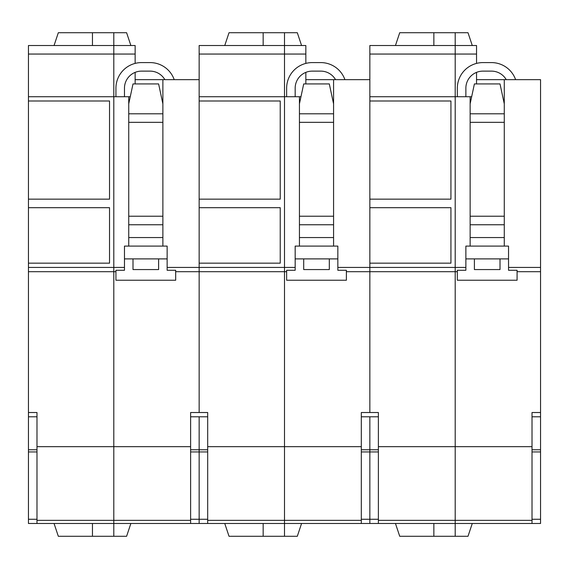 <?xml version="1.0" encoding="UTF-8"?>
<svg xmlns="http://www.w3.org/2000/svg" width="569" height="569" viewBox="0 0 569 569"><rect width="100%" height="100%" fill="white"/><g stroke="black" fill="none" stroke-linecap="round" stroke-linejoin="round"><path stroke-width="0.85" d="M130.87 45.52L126.603 32.718L113.8 32.718L113.8 96.73L113.8 54.055L135.138 54.055L135.138 45.52L28.45 45.52L28.45 54.055L113.8 54.055L113.8 32.718L58.323 32.718L54.055 45.52M28.45 519.269L28.45 451.935L36.985 451.935L36.985 519.269L28.45 519.269L28.45 523.48L113.8 523.48L113.8 520.358L113.8 523.48L199.15 523.48L199.15 519.269L199.15 523.48L284.5 523.48L284.5 520.358L284.5 523.48L369.85 523.48L369.85 519.269L369.85 523.48L455.2 523.48L455.2 520.358L455.2 523.48L540.55 523.48L540.55 519.269L532.015 519.269L532.015 523.48M36.985 451.935L36.985 412.525L28.45 412.525L28.45 451.935M28.45 412.525L28.45 271.697L113.8 271.697L113.8 267.43L28.45 267.43L28.45 271.697M28.45 263.163L28.45 207.685L109.533 207.685L109.533 263.163L28.45 263.163L28.45 267.43M28.45 199.15L28.45 100.998L109.533 100.998L109.533 199.15L28.45 199.15L28.45 207.685M124.469 267.43L113.8 267.43L113.8 96.73L113.8 446.665L113.8 271.697L115.934 271.697L115.934 270.275L124.469 270.275L124.469 246.093L128.736 246.093L128.736 96.73L28.45 96.73L28.45 100.998M28.45 96.73L28.45 54.055M36.985 519.269L36.985 523.48L28.45 523.48M190.615 446.665L113.8 446.665L113.8 520.358L113.8 446.665L36.985 446.665M54.055 523.48L58.323 536.283L113.8 536.283L113.8 523.48L113.8 536.283L126.603 536.283L130.87 523.48M92.463 536.283L92.463 523.48M92.463 45.52L92.463 32.718M135.138 72.37L135.138 79.66L199.15 79.66L199.15 267.43L167.144 267.43L167.144 270.275L175.679 270.275L175.679 271.697L199.15 271.697L199.15 267.43L199.15 412.525L190.615 412.525L190.615 523.48M190.615 416.793L199.15 416.793L199.15 451.935L199.15 449.773L190.615 449.773M190.615 451.935L199.15 451.935L199.15 519.269L199.15 451.935L207.685 451.935L207.685 412.525L199.15 412.525L199.15 271.697L284.5 271.697L284.5 267.43L199.15 267.43L199.15 263.163L280.233 263.163L280.233 207.685L199.15 207.685L199.15 199.15L280.233 199.15L280.233 100.998L199.15 100.998L199.15 96.73L284.5 96.73L284.5 520.358L284.5 446.665L207.685 446.665M135.138 54.055L135.138 63.401M162.876 79.66L162.876 246.093L167.144 246.093L167.144 267.43M135.138 83.928L135.138 79.66M128.736 96.73L130.258 96.73M162.876 103.843L158.609 83.928L133.004 83.928L128.736 103.843M128.736 113.8L162.876 113.8M124.469 96.73L124.469 88.195A17.07 17.07 0 0 1 141.539 71.125L150.074 71.125A17.07 17.07 0 0 1 164.854 79.66M128.736 122.335L162.876 122.335M174.214 79.66A25.605 25.605 0 0 0 150.074 62.59L141.539 62.59A25.605 25.605 0 0 0 115.934 88.195L115.934 96.73M124.469 246.093L124.469 258.895L158.609 258.895L158.609 269.564L133.004 269.564L133.004 258.895M158.609 258.895L167.144 258.895L167.144 246.093M162.876 246.093L128.736 246.093M128.736 216.22L162.876 216.22M128.736 237.558L162.876 237.558M162.876 224.755L128.736 224.755M175.679 271.697L175.679 280.233L115.934 280.233L115.934 271.697M301.57 45.52L297.303 32.718L284.5 32.718L284.5 96.73L284.5 54.055L305.838 54.055L305.838 45.52L199.15 45.52L199.15 54.055L284.5 54.055L284.5 32.718L229.023 32.718L224.755 45.52M207.685 416.793L199.15 416.793L199.15 449.773L207.685 449.773M199.15 79.66L199.15 54.055M207.685 451.935L207.685 523.48L199.15 523.48M224.755 523.48L229.023 536.283L284.5 536.283L284.5 523.48L284.5 536.283L297.303 536.283L301.57 523.48M263.163 536.283L263.163 523.48M263.163 45.52L263.163 32.718M305.838 72.37L305.838 79.66L369.85 79.66L369.85 267.43L337.844 267.43L337.844 270.275L346.379 270.275L346.379 271.697L369.85 271.697L369.85 267.43L369.85 412.525L361.315 412.525L361.315 523.48M361.315 416.793L369.85 416.793L369.85 451.935L369.85 449.773L361.315 449.773M361.315 451.935L369.85 451.935L369.85 519.269L369.85 451.935L378.385 451.935L378.385 412.525L369.85 412.525L369.85 271.697L455.2 271.697L455.2 267.43L369.85 267.43L369.85 263.163L450.933 263.163L450.933 207.685L369.85 207.685L369.85 199.15L450.933 199.15L450.933 100.998L369.85 100.998L369.85 96.73L455.2 96.73L455.2 520.358L455.2 446.665L378.385 446.665M361.315 446.665L284.5 446.665L284.5 271.697L286.634 271.697L286.634 270.275L295.169 270.275L295.169 267.43L284.5 267.43L284.5 96.73L300.958 96.73M305.838 54.055L305.838 63.401M333.576 79.66L333.576 246.093L337.844 246.093L337.844 267.43M295.169 267.43L295.169 246.093L299.436 246.093L299.436 96.73M305.838 83.928L305.838 79.66M333.576 103.843L329.309 83.928L303.704 83.928L299.436 103.843M299.436 113.8L333.576 113.8M295.169 96.73L295.169 88.195A17.07 17.07 0 0 1 312.239 71.125L320.774 71.125A17.07 17.07 0 0 1 335.554 79.66M299.436 122.335L333.576 122.335M344.914 79.66A25.605 25.605 0 0 0 320.774 62.59L312.239 62.59A25.605 25.605 0 0 0 286.634 88.195L286.634 96.73M295.169 246.093L295.169 258.895L329.309 258.895L329.309 269.564L303.704 269.564L303.704 258.895M329.309 258.895L337.844 258.895L337.844 246.093M333.576 246.093L299.436 246.093M299.436 216.22L333.576 216.22M299.436 237.558L333.576 237.558M333.576 224.755L299.436 224.755M346.379 271.697L346.379 280.233L286.634 280.233L286.634 271.697M472.27 45.52L468.003 32.718L455.2 32.718L455.2 96.73L455.2 54.055L476.538 54.055L476.538 45.52L369.85 45.52L369.85 54.055L455.2 54.055L455.2 32.718L399.723 32.718L395.455 45.52M378.385 416.793L369.85 416.793L369.85 449.773L378.385 449.773M369.85 79.66L369.85 54.055M378.385 451.935L378.385 523.48L369.85 523.48M395.455 523.48L399.723 536.283L455.2 536.283L455.2 523.48L455.2 536.283L468.003 536.283L472.27 523.48M433.863 536.283L433.863 523.48M433.863 45.52L433.863 32.718M476.538 72.37L476.538 79.66L540.55 79.66L540.55 267.43L508.544 267.43L508.544 270.275L517.079 270.275L517.079 271.697L540.55 271.697L540.55 267.43M540.55 271.697L540.55 412.525L532.015 412.525L532.015 519.269M532.015 416.793L540.55 416.793L540.55 412.525M540.55 416.793L540.55 449.773L532.015 449.773M532.015 451.935L540.55 451.935L540.55 449.773M540.55 451.935L540.55 519.269M532.015 446.665L455.2 446.665L455.2 271.697L457.334 271.697L457.334 270.275L465.869 270.275L465.869 267.43L455.2 267.43L455.2 96.73L471.658 96.73M476.538 54.055L476.538 63.401M504.276 79.66L504.276 246.093L508.544 246.093L508.544 267.43M465.869 267.43L465.869 246.093L470.136 246.093L470.136 96.73M476.538 83.928L476.538 79.66M504.276 103.843L500.009 83.928L474.404 83.928L470.136 103.843M470.136 113.8L504.276 113.8M465.869 96.73L465.869 88.195A17.07 17.07 0 0 1 482.939 71.125L491.474 71.125A17.07 17.07 0 0 1 506.254 79.66M470.136 122.335L504.276 122.335M515.614 79.66A25.605 25.605 0 0 0 491.474 62.59L482.939 62.59A25.605 25.605 0 0 0 457.334 88.195L457.334 96.73M465.869 246.093L465.869 258.895L500.009 258.895L500.009 269.564L474.404 269.564L474.404 258.895M500.009 258.895L508.544 258.895L508.544 246.093M504.276 246.093L470.136 246.093M470.136 216.22L504.276 216.22M470.136 237.558L504.276 237.558M504.276 224.755L470.136 224.755M517.079 271.697L517.079 280.233L457.334 280.233L457.334 271.697M190.615 520.358L36.985 520.358M36.985 449.773L28.45 449.773M28.45 416.793L36.985 416.793M207.685 519.269L190.615 519.269M361.315 520.358L207.685 520.358M378.385 519.269L361.315 519.269M532.015 520.358L378.385 520.358"/></g></svg>
